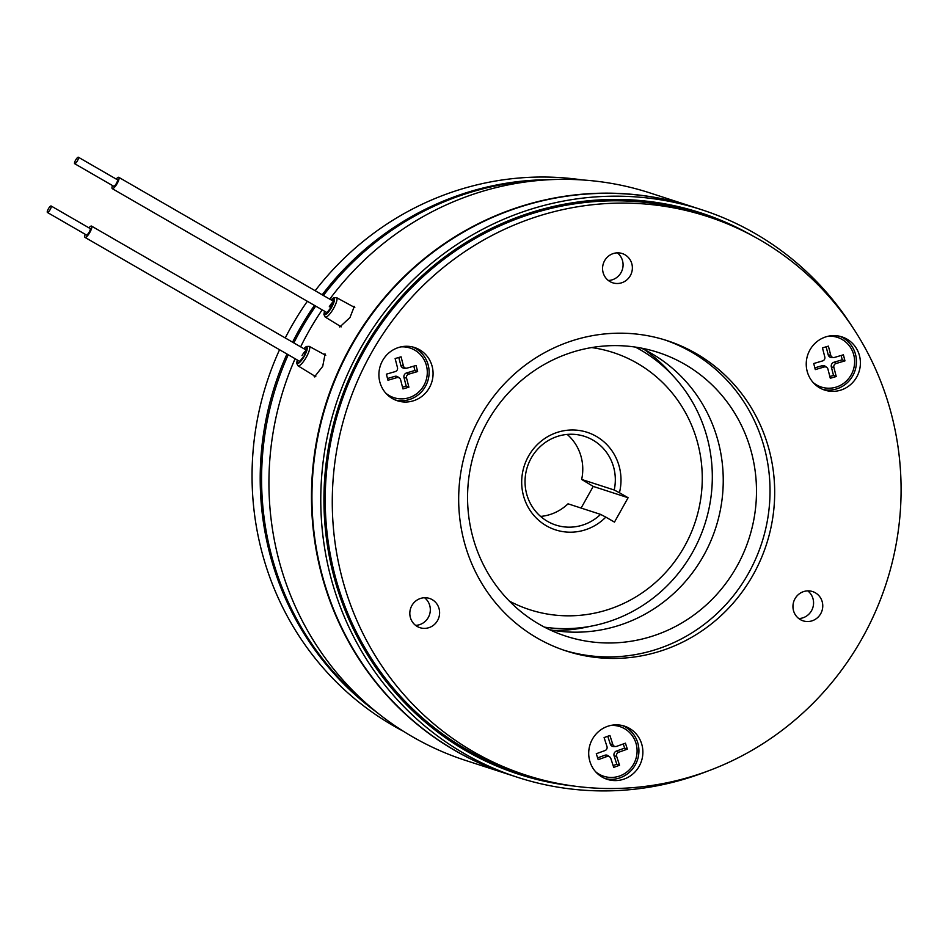<?xml version="1.0" encoding="UTF-8"?>
<svg xmlns="http://www.w3.org/2000/svg" width="948" height="948" viewBox="0 0 948 948"><rect width="100%" height="100%" fill="white"/><g stroke="black" fill="none" stroke-linecap="round" stroke-linejoin="round"><path stroke-width="1.42" d="M707.635 771.139A298.347 287.908 -72 0 1 517.525 777.301A298.347 287.908 -72 0 1 464.354 753.624A298.347 287.908 -72 0 1 346.589 376.38A298.347 287.908 -72 0 1 701.875 209.792A298.347 287.908 -72 0 1 755.046 233.469A298.347 287.908 -72 0 1 852.074 326.491M517.525 777.301L508.697 774.433A298.347 287.908 -72 0 1 455.514 750.745A298.347 287.908 -72 0 1 337.761 373.512A298.347 287.908 -72 0 1 693.035 206.925L701.875 209.792M525.95 775.132L518.9 772.845A293.69 283.416 -72 0 1 466.558 749.536A293.69 283.416 -72 0 1 350.63 378.193A293.69 283.416 -72 0 1 700.371 214.201L707.409 216.488A293.69 283.416 108 0 0 357.68 380.48A293.69 283.416 108 0 0 473.597 751.823A293.69 283.416 108 0 0 525.95 775.132A293.69 283.416 108 0 0 875.679 611.152A293.69 283.416 108 0 0 759.751 239.797A293.69 283.416 108 0 0 707.409 216.488M549.662 629.733A149.18 143.954 108 0 0 713.726 533.665A149.18 143.954 108 0 0 651.454 353.462A149.18 143.954 108 0 0 641.144 348.07M684.705 364.269A149.18 143.954 108 0 0 658.113 352.419A149.18 143.954 108 0 0 480.47 435.713A149.18 143.954 108 0 0 539.353 624.341A149.18 143.954 108 0 0 565.944 636.179A149.18 143.954 108 0 0 743.587 552.885A149.18 143.954 108 0 0 684.705 364.269M696.164 353.58A163.163 157.451 108 0 0 667.084 340.628A163.163 157.451 108 0 0 472.791 431.731A163.163 157.451 108 0 0 537.184 638.04A163.163 157.451 108 0 0 566.264 650.992A163.163 157.451 108 0 0 760.569 559.889A163.163 157.451 108 0 0 696.164 353.58M563.953 650.221A163.163 157.451 108 0 0 756.421 557.211A163.163 157.451 108 0 0 691.519 352.075A163.163 157.451 108 0 0 664.749 339.894M815.351 592.796A15.381 14.848 108 0 0 794.282 600.167A15.381 14.848 108 0 0 803.098 620.833A15.381 14.848 108 0 0 815.351 592.796M624.957 254.763A15.381 14.848 108 0 0 603.9 262.134A15.381 14.848 108 0 0 612.704 282.8A15.381 14.848 108 0 0 624.957 254.763M432.205 599.646A15.381 14.848 108 0 0 411.148 607.016A15.381 14.848 108 0 0 419.964 627.683A15.381 14.848 108 0 0 432.205 599.646M629.413 728.337A27.966 26.994 108 0 0 624.436 726.121A27.966 26.994 108 0 0 591.125 741.739A27.966 26.994 108 0 0 602.158 777.099A27.966 26.994 108 0 0 607.147 779.315A27.966 26.994 108 0 0 640.457 763.709A27.966 26.994 108 0 0 629.413 728.337M605.203 778.604A27.966 26.994 108 0 0 636.914 761.422A27.966 26.994 108 0 0 625.467 727.057A27.966 26.994 108 0 0 622.433 725.552M596.292 772.49A26.106 25.193 108 0 0 598.65 774.042A26.106 25.193 108 0 0 603.307 776.116A26.106 25.193 108 0 0 603.532 776.187M619.66 726.524A26.106 25.193 108 0 0 619.435 726.452A26.106 25.193 108 0 0 611.638 725.267M846.943 339.111A27.966 26.994 108 0 0 841.966 336.896A27.966 26.994 108 0 0 808.656 352.502A27.966 26.994 108 0 0 819.7 387.874A27.966 26.994 108 0 0 824.677 390.09A27.966 26.994 108 0 0 857.987 374.472A27.966 26.994 108 0 0 846.943 339.111M822.734 389.367A27.966 26.994 108 0 0 854.444 372.197A27.966 26.994 108 0 0 842.997 337.832A27.966 26.994 108 0 0 839.964 336.327M813.822 383.265A26.106 25.193 108 0 0 816.181 384.817A26.106 25.193 108 0 0 820.838 386.891A26.106 25.193 108 0 0 821.063 386.962M837.191 337.298A26.106 25.193 108 0 0 836.966 337.227A26.106 25.193 108 0 0 829.168 336.042M419.62 349.776A27.966 26.994 108 0 0 414.632 347.549A27.966 26.994 108 0 0 381.321 363.167A27.966 26.994 108 0 0 392.365 398.539A27.966 26.994 108 0 0 397.354 400.755A27.966 26.994 108 0 0 430.653 385.137A27.966 26.994 108 0 0 419.62 349.776M395.399 400.032A27.966 26.994 108 0 0 427.121 382.862A27.966 26.994 108 0 0 415.662 348.485A27.966 26.994 108 0 0 412.629 346.992M386.5 393.93A26.106 25.193 108 0 0 388.858 395.47A26.106 25.193 108 0 0 393.503 397.544A26.106 25.193 108 0 0 393.728 397.615M409.856 347.963A26.106 25.193 108 0 0 409.643 347.892A26.106 25.193 108 0 0 401.834 346.695M813.135 382.518A26.106 25.193 108 0 0 821.276 387.033A26.106 25.193 108 0 0 846.623 380.823A26.106 25.193 108 0 0 853.793 355.026A26.106 25.193 108 0 0 837.416 337.37A26.106 25.193 108 0 0 828.161 336.244M595.605 771.743A26.106 25.193 108 0 0 603.746 776.258A26.106 25.193 108 0 0 629.638 769.492A26.106 25.193 108 0 0 635.824 742.758A26.106 25.193 108 0 0 619.874 726.595A26.106 25.193 108 0 0 610.63 725.469M385.8 393.171A26.106 25.193 108 0 0 393.953 397.686A26.106 25.193 108 0 0 408.469 397.876A26.106 25.193 108 0 0 427.287 373.18A26.106 25.193 108 0 0 410.081 348.034A26.106 25.193 108 0 0 400.838 346.897M295.101 358.723A298.347 287.908 108 0 0 412.51 736.774A298.347 287.908 108 0 0 465.681 760.462L508.235 774.279A298.347 287.908 108 0 0 508.46 774.35M692.81 206.842A298.347 287.908 108 0 0 692.573 206.771A298.347 287.908 108 0 0 337.287 373.358A298.347 287.908 108 0 0 455.052 750.603A298.347 287.908 108 0 0 508.235 774.279M323.612 354.185L325.105 353.971L322.711 366.331L314.499 376.913L313.776 375.491M352.81 306.477L354.339 306.346L349.966 317.568L339.763 327.001L339.23 325.626M330.449 307.496A6.529 1.671 120 0 1 332.89 303.941M692.573 206.771L650.032 192.954A298.347 287.908 108 0 0 329.75 299.153M322.154 309.842A298.347 287.908 108 0 0 300.635 346.838M807.755 590.877A15.381 14.848 -72 0 1 798.773 618.546M402.521 387.175L406.194 386.097L404.002 377.624A3.839 3.709 -72 0 1 406.656 372.896L414.928 370.467L417.641 371.545L416.077 365.466L407.166 368.085A3.176 3.057 -72 0 1 406.396 368.203L404.476 368.251A3.839 3.709 -72 0 1 400.862 365.478L398.8 357.467M387.507 378.501L394.783 376.368A3.839 3.709 -72 0 1 397.994 376.96L399.511 378.134A3.176 3.057 -72 0 1 400.613 379.804L402.971 388.917L408.908 387.175L406.194 386.097M414.928 370.467L413.802 366.141M406.396 368.203A3.176 3.057 -72 0 1 403.41 365.916L401.063 356.804L395.126 358.545L397.485 367.658A3.176 3.057 -72 0 1 395.292 371.569L386.393 374.176L387.957 380.255L396.868 377.636A3.176 3.057 -72 0 1 399.511 378.134M404.002 377.624L406.55 378.062L408.908 387.175M406.55 378.062A3.176 3.057 -72 0 1 408.73 374.152L417.641 371.545M613.131 765.569L616.804 764.242L614.114 755.935A3.839 3.709 -72 0 1 616.484 751.041L624.614 748.102L623.274 743.967M613.818 746.574A3.839 3.709 -72 0 1 610.263 744.014L612.799 744.417A3.176 3.057 -72 0 0 615.726 746.526L613.818 746.574M607.763 736.264L610.263 744.014M604.824 755.26L606.945 756.516A3.176 3.057 -72 0 1 609.777 756.942L608.249 755.781A3.839 3.709 -72 0 0 604.824 755.26L597.619 757.867M609.777 756.942A3.176 3.057 -72 0 1 610.82 758.436L613.712 767.37L619.542 765.273L616.65 756.326A3.176 3.057 -72 0 1 618.606 752.297L627.351 749.145L625.431 743.185L616.686 746.337A3.176 3.057 -72 0 1 615.726 746.526M624.614 748.102L627.351 749.145M606.945 756.516L598.2 759.668L596.28 753.719L605.025 750.555A3.176 3.057 -72 0 0 606.969 746.526L604.089 737.591L609.92 735.482L612.799 744.417M616.804 764.242L619.542 765.273M829.844 376.51L833.517 375.432L831.337 366.971A3.839 3.709 -72 0 1 833.979 362.231L842.251 359.802L841.137 355.476M831.811 357.586A3.839 3.709 -72 0 1 828.197 354.813L830.744 355.251A3.176 3.057 -72 0 0 833.719 357.538L831.811 357.586M826.135 346.802L828.197 354.813M822.106 365.715L824.191 366.983A3.176 3.057 -72 0 1 826.846 367.469L825.317 366.307A3.839 3.709 -72 0 0 822.106 365.715L814.842 367.848M826.846 367.469A3.176 3.057 -72 0 1 827.948 369.151L830.294 378.252L836.231 376.522L833.885 367.409A3.176 3.057 -72 0 1 836.065 363.499L844.964 360.88L843.4 354.813L834.501 357.42A3.176 3.057 -72 0 1 833.719 357.538M842.251 359.802L844.964 360.88M824.191 366.983L815.292 369.59L813.716 363.522L822.627 360.904A3.176 3.057 -72 0 0 824.807 356.993L822.461 347.88L828.398 346.139L830.744 355.251M833.517 375.432L836.231 376.522M424.55 597.726A15.381 14.848 -72 0 1 415.579 625.36M617.302 252.843A15.381 14.848 -72 0 1 608.32 280.478M553.431 630.396A153.837 148.457 108 0 0 589.846 626.403M671.705 374.389A153.837 148.457 108 0 0 644.581 349.753M50.979 205.965A3.733 0.96 -60 0 0 48.289 208.998A3.733 0.96 -60 0 0 47.4 212.459A3.733 0.96 -60 0 0 47.554 212.494A3.733 0.96 -60 0 0 50.244 209.449A3.733 0.96 -60 0 0 51.133 206A3.733 0.96 -60 0 0 50.979 205.965M86.304 234.867A3.733 0.96 -60 0 0 86.41 234.986A3.733 0.96 -60 0 0 86.564 235.021A3.733 0.96 -60 0 0 89.254 231.976A3.733 0.96 -60 0 0 90.143 228.527A3.733 0.96 -60 0 0 89.989 228.492M88.958 227.84A6.529 1.671 120 0 1 91.281 226.039A6.529 1.671 120 0 1 91.541 226.098A6.529 1.671 120 0 1 89.989 232.142A6.529 1.671 120 0 1 85.284 237.462A6.529 1.671 120 0 1 85.012 237.403A6.529 1.671 120 0 1 85.225 234.298M75.911 159.608A3.733 0.96 -60 0 0 74.655 163.696A3.733 0.96 -60 0 0 77.12 161.314A3.733 0.96 -60 0 0 78.388 157.238A3.733 0.96 -60 0 0 75.911 159.608M74.655 163.696L113.665 186.223A3.733 0.96 -60 0 0 116.142 183.841A3.733 0.96 -60 0 0 117.398 179.764L78.388 157.238M116.213 179.077A6.529 1.671 120 0 1 118.796 177.335A6.529 1.671 120 0 1 116.592 184.481A6.529 1.671 120 0 1 112.267 188.64A6.529 1.671 120 0 1 112.48 185.535M509.337 601.068A135.185 130.457 108 0 0 685.582 544.425A135.185 130.457 108 0 0 637.198 363.238A135.185 130.457 108 0 0 591.682 347.572M635.421 347.11A149.18 143.954 -72 0 1 640.528 349.919A149.18 143.954 -72 0 1 703.807 527.289A149.18 143.954 -72 0 1 544.46 627.149M546.356 525.784A51.275 49.486 -72 0 1 528.427 456.308A51.275 49.486 -72 0 1 596.328 436.388A51.275 49.486 -72 0 1 619.447 492.735L614.209 490.009A46.618 44.983 108 0 0 592.891 440.073A46.618 44.983 108 0 0 584.584 436.376A46.618 44.983 108 0 0 529.067 462.399A46.618 44.983 108 0 0 547.47 521.341A46.618 44.983 108 0 0 555.777 525.05A46.618 44.983 108 0 0 600.582 514.385L605.819 517.122A51.275 49.486 -72 0 1 546.356 525.784M567.224 434.421A46.618 44.983 -72 0 1 581.657 479.439L593.223 486.407L628.097 497.736L619.447 492.735M403.279 731.216A293.69 283.416 -72 0 1 393.384 725.765A293.69 283.416 -72 0 1 279.553 349.741M581.657 479.439L614.209 490.009M581.112 508.069L593.223 486.407M285.253 337.962A293.69 283.416 -72 0 1 307.353 301.286M315.151 290.716A293.69 283.416 -72 0 1 582.345 179.942M605.819 517.122L614.47 522.111L628.097 497.736M600.582 514.385L568.03 503.815A46.618 44.983 -72 0 1 540.585 516.423M376.984 712.446A293.69 283.416 -72 0 1 286.96 354.019M292.588 342.192A293.69 283.416 -72 0 1 314.463 305.398M322.19 294.792A293.69 283.416 -72 0 1 550.041 179.682M539.163 180.428A293.69 283.416 108 0 0 323.398 295.48M315.684 306.109A293.69 283.416 108 0 0 293.844 342.915M288.228 354.742A293.69 283.416 108 0 0 368.618 705.442M573.528 786.01A295.089 284.767 -72 0 1 465.942 750.78A295.089 284.767 -72 0 1 362.397 351.542A295.089 284.767 -72 0 1 752.297 235.649M303.763 348.639L306.346 346.494L309.214 346.352A11.234 2.88 120 0 1 306.405 357.005A11.234 2.88 120 0 1 297.98 365.81L315.826 376.747M303.858 348.698A9.373 2.406 120 0 1 307.211 348.034A9.373 2.406 120 0 1 304.426 355.974A9.373 2.406 120 0 1 298.632 363.131A9.373 2.406 120 0 1 297.328 360.003M304.178 348.888A8.39 2.157 120 0 1 306.678 349.018A8.39 2.157 120 0 1 304.178 355.891A8.39 2.157 120 0 1 299.201 362.172A8.39 2.157 120 0 1 297.648 360.193M302.021 355.583A6.529 1.671 120 0 1 306.311 350.476M331.113 299.935A9.373 2.406 120 0 1 334.454 299.272A9.373 2.406 120 0 1 331.681 307.211A9.373 2.406 120 0 1 325.887 314.369A9.373 2.406 120 0 1 324.583 311.24M331.006 299.876L333.601 297.731L336.469 297.589A11.234 2.88 120 0 1 333.66 308.242A11.234 2.88 120 0 1 325.223 317.047L341.244 326.859M331.433 300.125A8.39 2.157 120 0 1 333.933 300.243A8.39 2.157 120 0 1 331.433 307.128A8.39 2.157 120 0 1 326.456 313.409A8.39 2.157 120 0 1 324.903 311.43M329.276 306.82A6.529 1.671 120 0 1 333.566 301.713M400.862 365.478L403.41 365.916M394.783 376.368L396.868 377.636M406.656 372.896L408.73 374.152M616.484 751.041L618.606 752.297M614.114 755.935L616.65 756.326M833.979 362.231L836.065 363.499M831.337 366.971L833.885 367.409M297.234 359.944L296.665 363.262L297.98 365.81M300.386 361.769L299.544 361.626L304.118 355.891L306.37 349.812L306.915 350.464M324.489 311.181L323.908 314.499L325.223 317.047M327.641 313.006L326.799 312.864L331.362 307.128L333.625 301.037L334.17 301.701M336.469 297.589L354.801 307.555M309.214 346.352L325.745 355.334M47.4 212.459L86.41 234.986M85.012 237.403L299.995 361.544M91.541 226.098L306.524 350.239M51.133 206L90.143 228.527M112.267 188.64L327.25 312.781M118.796 177.335L333.779 301.476"/></g></svg>
